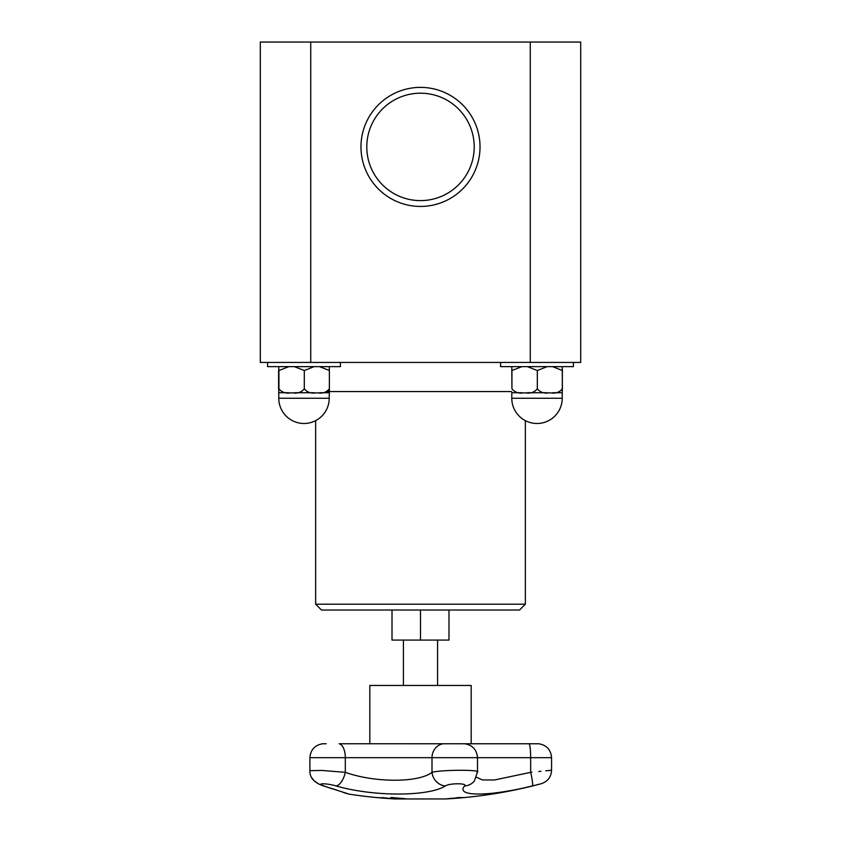 <?xml version="1.0" encoding="UTF-8"?>
<svg xmlns="http://www.w3.org/2000/svg" width="841" height="841" viewBox="0 0 841 841"><rect width="100%" height="100%" fill="white"/><g stroke="black" fill="none" stroke-linecap="round" stroke-linejoin="round"><path stroke-width="1.26" d="M392.011 610.019L392.011 640.075L448.989 640.075L448.989 610.019M369.819 743.759L369.819 685.457L471.181 685.457L471.181 743.759M385.115 797.92A464.316 156.994 90 0 1 383.296 797.909L383.296 798.035A465.735 459.018 -90 0 0 389.32 798.456A465.735 304.463 -90 0 1 385.325 798.035A464.432 157.025 90 0 1 383.296 798.035M378.072 797.604A465.735 459.312 -90 0 0 381.551 797.888A464.306 156.983 -90 0 0 384.085 797.888A465.735 305.251 -90 0 1 381.782 797.604A464.295 354.881 -90 0 0 383.044 797.657A465.798 308.174 90 0 0 392.516 798.677A465.798 459.943 90 0 1 378.376 797.657A464.295 83.217 -90 0 1 378.072 797.604M348.174 793.841L349.036 794.114A466.019 466.019 0 0 0 395.333 798.95L445.667 798.95A466.019 466.019 0 0 0 450.03 798.698L464.6 797.541A466.019 466.019 0 0 0 541.205 783.728C547.701 781.552 551.149 777.052 551.57 770.219L551.57 757.688L530.66 757.688A13.982 1.745 90 0 0 529.073 743.77L463.149 743.759M457.325 798.151L451.638 798.593A466.019 466.019 0 0 0 462.981 797.688L457.325 798.13M461.425 797.688A464.116 183.79 -90 0 1 459.564 797.72A466.019 427.922 90 0 1 448.242 798.677A465.073 184.168 -90 0 1 447.507 798.677A466.019 427.922 -90 0 0 458.829 797.72A464.116 183.79 -90 0 1 456.968 797.688A465.988 427.89 -90 0 0 458.492 797.531A463.959 183.727 90 0 0 462.939 797.531A465.988 427.901 90 0 1 461.425 797.688L461.425 797.573A464.001 183.748 -90 0 1 459.564 797.604A465.903 427.817 90 0 1 458.829 797.678M458.829 797.72L458.829 797.604A464.001 183.748 -90 0 1 457.914 797.594M396.973 798.529A464.947 349.246 90 0 1 396.363 798.519A465.651 175.496 -90 0 1 391.296 797.562M396.363 798.635A465.767 175.538 -90 0 1 390.792 797.562A463.959 348.5 -90 0 0 392.295 797.562A465.777 404.321 90 0 0 405.12 798.635A465.073 349.33 90 0 1 403.638 798.656A465.84 402.051 -90 0 1 393.073 797.783A465.83 179.08 90 0 0 397.793 798.656A465.073 349.33 90 0 1 396.363 798.635L396.363 798.519M403.68 798.54A464.947 349.246 90 0 1 403.638 798.54A465.725 401.945 -90 0 1 393.073 797.667L393.073 797.783M336.032 785.915C373.267 796.774 428.668 796.711 445.404 785.915A13.982 12.3 -119.7 0 1 432.001 772.343C418.734 782.824 374.823 782.876 345.315 772.343A13.982 6.56 105.5 0 1 336.032 785.915C326.276 783.076 315.165 783.097 324.121 785.915L324.605 786.072M333.688 789.079L336.999 790.172M324.121 785.915C356.962 796.742 356.962 796.742 324.121 785.915A13.982 9.293 -71.6 0 1 322.608 785.61A13.982 9.293 108.4 0 0 322.723 785.652M534.666 785.326L532.269 785.915C543.822 783.087 543.822 783.087 532.269 785.915A13.982 1.693 -103.7 0 0 530.66 772.343C557.678 769.599 557.678 769.599 530.66 772.343L494.54 779.975L482.45 779.954L476.49 777.252M538.734 784.327L536.831 784.8M445.404 785.915C449.599 783.076 467.649 783.087 464.674 785.915C454.76 796.774 489.178 796.711 532.269 785.915M530.703 772.343L531.933 772.217M538.787 771.523L540.984 771.302M545.777 770.808L551.57 770.219M339.123 743.759L443.512 743.77A1.167 1.051 90 0 1 443.606 743.759L339.123 743.759A1.167 0.557 90 0 1 339.175 743.77A13.982 6.749 90 0 1 345.315 757.688L345.315 772.343L321.788 770.43L309.898 770.682C309.635 777.431 313.872 782.414 322.608 785.61L349.036 794.114M464.684 785.904L464.674 785.915A13.982 13.34 37.8 0 0 474.398 780.921L477.509 771.901L477.509 757.688L530.66 757.688L530.66 772.343M477.078 772.343C484.038 769.61 441.809 769.599 432.001 772.343L432.001 757.688L477.509 757.688C476.836 749.783 472.6 745.137 464.8 743.77L538.65 743.77M420.5 610.019L519.528 610.019L525.352 604.195L315.648 604.195L321.472 610.019L420.5 610.019L420.5 640.075M552.526 366.634L562.387 370.534L562.23 366.634L562.387 388.826C559.276 392.547 555.102 393.851 549.856 392.726C544.611 393.851 540.427 392.547 537.325 388.826C534.172 392.547 529.946 393.851 524.626 392.726C519.317 393.851 515.091 392.547 511.938 388.826L511.78 366.634L511.938 370.534L521.925 366.634M527.339 366.634L537.325 370.534L537.325 388.826L537.325 370.534L547.176 366.634M562.23 398.256L511.78 398.256A25.219 25.219 0 0 0 537.01 423.486A25.219 25.219 0 0 0 562.23 398.256L562.387 370.534M552.526 392.726L562.23 392.726L562.387 388.826M547.176 392.726L527.339 392.726M521.925 392.726L511.822 392.726L511.78 398.256M511.938 370.534L511.938 388.826M573.415 362.439L573.415 366.634L500.595 366.634L500.595 362.439M530.272 362.439L580.7 362.439L580.7 42.05L530.272 42.05L530.272 362.439L260.3 362.439L260.3 42.05L530.272 42.05M420.5 200.61A53.698 53.698 0 0 1 373.993 120.053A53.698 53.698 0 0 1 467.007 120.053A53.698 53.698 0 0 1 420.5 200.61M420.5 206.434A59.532 59.532 0 0 0 472.053 117.141A59.532 59.532 0 0 0 368.947 117.141A59.532 59.532 0 0 0 420.5 206.434M310.728 42.05L310.728 362.439M340.405 362.439L340.405 366.634L267.585 366.634L267.585 362.439M329.062 389.993L329.22 392.726L319.517 392.726M314.166 392.726L294.329 392.726M288.905 392.726L278.802 392.726L278.77 366.634L278.77 398.256A25.219 25.219 0 0 0 303.99 423.486A25.219 25.219 0 0 0 329.22 398.256L278.77 398.256M294.329 366.634L304.305 370.534L304.305 388.826C301.162 392.547 296.936 393.851 291.617 392.726C286.308 393.851 282.082 392.547 278.928 388.826L278.928 370.534L288.905 366.634M329.22 398.256L329.378 388.826C326.266 392.547 322.092 393.851 316.836 392.726C311.59 393.851 307.417 392.547 304.305 388.826L304.305 370.534L314.166 366.634M319.517 366.634L329.378 370.534L329.378 388.826M329.378 370.534L329.22 366.634M314.261 362.439L317.583 362.503M278.613 370.534L278.613 388.826M309.898 770.682L309.898 757.688C310.571 749.783 314.807 745.137 322.608 743.77C314.807 745.137 310.571 749.783 309.898 757.688L432.001 757.688A13.982 12.657 90 0 1 443.512 743.77L464.495 743.759M327.307 391.57L511.654 391.57M403.428 640.075L403.428 685.457M437.572 640.075L437.572 685.457M464.589 743.77L443.606 743.759M322.818 743.77L326.213 743.759M538.86 743.77C546.661 745.137 550.897 749.783 551.57 757.688M346.849 793.589L343.265 792.422M332.51 788.89L323.102 785.778M319.149 784.264L313.987 780.69L311.738 777.673M525.352 604.195L525.352 420.626M315.648 604.195L315.648 420.626"/></g></svg>
